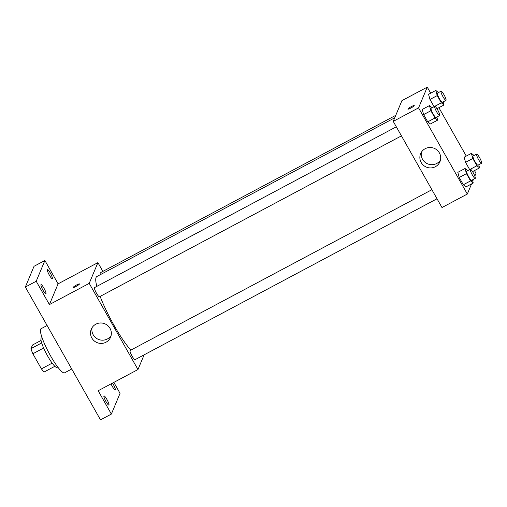 <?xml version="1.0" encoding="UTF-8"?>
<svg xmlns="http://www.w3.org/2000/svg" width="507" height="507" viewBox="0 0 507 507"><rect width="100%" height="100%" fill="white"/><g stroke="black" fill="none" stroke-linecap="round" stroke-linejoin="round"><path stroke-width="0.76" d="M52.164 363.145L41.416 368.868L32.866 353.759A16.129 2.839 61.9 0 1 30.952 348.658L32.48 345.02L41.054 340.451M41.416 368.868A16.129 2.839 61.9 0 0 44.16 371.992L54.832 366.308M57.735 367.043L57.012 367.423A16.661 2.934 -118.1 0 1 46.587 354.101A16.661 2.934 -118.1 0 1 41.34 338.011L42.062 337.624M43.634 348.017L32.866 353.759M41.688 342.935L30.952 348.658M47.113 325.494L41.042 328.732A24.995 4.398 61.9 0 0 48.913 352.859A24.995 4.398 61.9 0 0 64.547 372.848L71.734 369.02M113.853 382.386L120.051 393.337L111.363 414.08L100.506 419.866L25.35 287.032L34.039 266.283L44.895 260.503L58.096 283.838L97.908 262.626L102.87 271.391M112.522 383.096A5.209 0.919 -118.1 0 1 113.238 384.287A5.209 0.919 -118.1 0 1 115.235 389.965A5.209 0.919 -118.1 0 1 112.332 386.448A5.209 0.919 -118.1 0 1 111.046 383.881M106.895 399.434A5.209 0.919 -118.1 0 1 108.891 405.106A5.209 0.919 -118.1 0 1 105.988 401.595A5.209 0.919 -118.1 0 1 103.992 395.916A5.209 0.919 -118.1 0 1 106.895 399.434M111.363 414.08L98.162 390.745L137.974 369.533L89.219 283.369L49.413 304.58L36.206 281.246L25.35 287.032M106.026 342.206A10.451 10.178 22.7 0 1 91.292 329.163A10.451 10.178 22.7 0 1 104.86 323.808A10.451 10.178 22.7 0 1 106.026 342.206M36.206 281.246L44.895 260.503M43.925 288.134A5.209 0.919 -118.1 0 1 45.922 293.813A5.209 0.919 -118.1 0 1 43.019 290.296A5.209 0.919 -118.1 0 1 41.023 284.617A5.209 0.919 -118.1 0 1 43.925 288.134M50.269 272.988A5.209 0.919 -118.1 0 1 52.265 278.666A5.209 0.919 -118.1 0 1 49.363 275.149A5.209 0.919 -118.1 0 1 47.366 269.477A5.209 0.919 -118.1 0 1 50.269 272.988M49.413 304.58L58.096 283.838M394.738 117.795L96.862 276.518A44.825 7.89 61.9 0 0 96.824 286.379M100.139 296.418A44.825 7.89 61.9 0 0 130.793 350.141M89.219 283.369L97.908 262.626M144.121 354.843L137.974 369.533M396.303 126.801L94.53 287.602A5.209 0.919 61.9 0 0 96.165 292.634A5.209 0.919 61.9 0 0 99.423 296.798L401.436 135.87M395.771 115.323L100.868 272.462A5.209 0.919 61.9 0 0 101.07 274.274M437.021 198.769L135.014 359.697A5.209 0.919 -118.1 0 1 131.928 355.857A5.209 0.919 -118.1 0 1 130.026 350.61A5.209 0.919 -118.1 0 1 130.115 350.502L431.894 189.707M73.116 287.418A3.644 0.513 150.5 0 1 76.316 285.124A3.644 0.513 150.5 0 1 79.46 283.933A3.644 0.513 150.5 0 1 76.538 286.176A3.644 0.513 150.5 0 1 73.109 287.526A3.644 0.513 150.5 0 1 73.116 287.418M73.116 287.526A3.644 0.513 150.5 0 1 73.122 287.418A3.644 0.513 150.5 0 1 76.316 285.13A3.644 0.513 150.5 0 1 79.46 283.939M111.096 335.571A10.451 10.178 22.7 0 1 92.109 327.617M471.561 183.908L467.321 194.042L441.984 207.54L393.236 121.376L401.924 100.633L427.255 87.134L430.677 93.18M438.891 107.693L466.269 156.08M474.476 170.593L476.01 173.299L474.831 176.1M436.812 117.022L437.668 120.108L430.43 123.962L427.743 121.851L423.637 114.595L422.217 109.455L429.461 105.595L432.141 107.712M478.741 164.775L479.597 167.861L476.91 165.751L472.803 158.495L465.565 162.348L469.659 169.579L465.565 162.348L464.146 157.208L471.39 153.355L474.07 155.465M467.321 194.042L418.573 107.877L427.255 87.134M473.475 179.351L472.733 181.119M443.156 101.875L444.012 104.962L441.324 102.845L437.218 95.595L429.98 99.448L434.074 106.679L429.98 99.448L428.561 94.308L435.798 90.455L438.485 92.566M472.404 179.922L473.253 183.008L466.015 186.861L463.328 184.751L459.228 177.494L457.808 172.355L465.046 168.495L467.727 170.612M418.573 107.877L393.236 121.376M435.374 166.714A10.451 10.178 22.7 0 1 420.639 153.672A10.451 10.178 22.7 0 1 434.207 148.317A10.451 10.178 22.7 0 1 435.374 166.714M407.888 109.144A3.644 0.513 150.5 0 1 407.894 109.037A3.644 0.513 150.5 0 1 411.095 106.743A3.644 0.513 150.5 0 1 414.232 105.551A3.644 0.513 150.5 0 1 411.31 107.795A3.644 0.513 150.5 0 1 407.888 109.144A3.644 0.513 150.5 0 1 407.894 109.037A3.644 0.513 150.5 0 1 411.088 106.749A3.644 0.513 150.5 0 1 414.232 105.551M440.444 160.079A10.451 10.178 22.7 0 1 421.456 152.125M473.253 183.008L470.566 180.891L466.465 173.635L465.046 168.495M470.319 169.23L466.7 171.157A5.209 0.919 61.9 0 0 468.341 176.183A5.209 0.919 61.9 0 0 471.599 180.346L475.217 178.42A5.209 0.919 61.9 0 0 475.306 178.312A5.209 0.919 61.9 0 0 473.399 173.064A5.209 0.919 61.9 0 0 470.319 169.23A5.209 0.919 61.9 0 0 471.96 174.256A5.209 0.919 61.9 0 0 475.217 178.42M466.015 186.861L463.328 184.751L459.228 177.494L457.808 172.355M470.566 180.891L463.328 184.751M466.465 173.635L459.228 177.494M437.668 120.108L434.981 117.992L430.874 110.735L429.461 105.595M434.733 106.331L431.115 108.257A5.209 0.919 61.9 0 0 432.756 113.283A5.209 0.919 61.9 0 0 436.014 117.447L439.632 115.52A5.209 0.919 61.9 0 0 439.721 115.412A5.209 0.919 61.9 0 0 437.814 110.165A5.209 0.919 61.9 0 0 434.733 106.331A5.209 0.919 61.9 0 0 436.375 111.356A5.209 0.919 61.9 0 0 439.632 115.52M430.43 123.962L427.743 121.851L423.637 114.595L422.217 109.455M434.981 117.992L427.743 121.851M430.874 110.735L423.637 114.595M472.803 158.495L471.39 153.355M476.662 154.084L473.044 156.01A5.209 0.919 61.9 0 0 474.685 161.036A5.209 0.919 61.9 0 0 477.943 165.206L481.561 163.273A5.209 0.919 61.9 0 0 481.65 163.165A5.209 0.919 61.9 0 0 479.742 157.924A5.209 0.919 61.9 0 0 476.662 154.084A5.209 0.919 61.9 0 0 478.304 159.109A5.209 0.919 61.9 0 0 481.561 163.273M479.597 167.861L472.549 171.62M476.91 165.751L470.414 169.211M465.565 162.348L464.146 157.208M437.218 95.595L435.798 90.455M441.077 91.184L437.459 93.111A5.209 0.919 61.9 0 0 439.094 98.136A5.209 0.919 61.9 0 0 442.351 102.306L445.97 100.373A5.209 0.919 61.9 0 0 446.065 100.266A5.209 0.919 61.9 0 0 444.157 95.024A5.209 0.919 61.9 0 0 441.077 91.184A5.209 0.919 61.9 0 0 442.712 96.21A5.209 0.919 61.9 0 0 445.97 100.373M444.012 104.962L436.964 108.72M441.324 102.845L434.829 106.305M429.98 99.448L428.561 94.308"/></g></svg>
